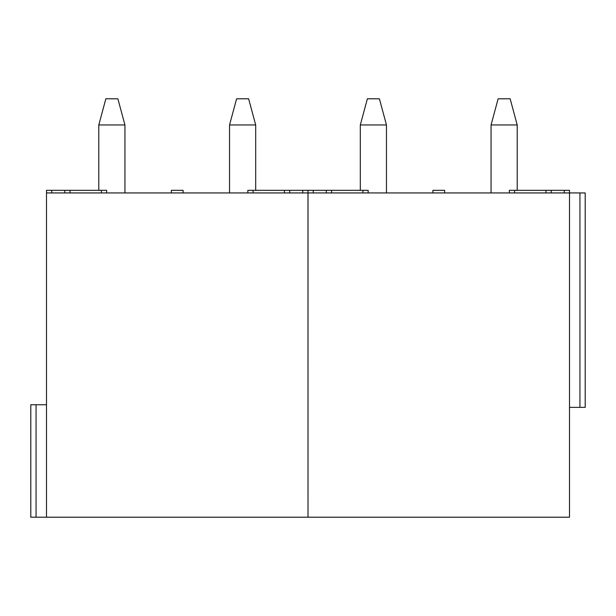 <?xml version="1.0" encoding="UTF-8"?>
<svg xmlns="http://www.w3.org/2000/svg" width="616" height="616" viewBox="0 0 616 616"><rect width="100%" height="100%" fill="white"/><g stroke="black" fill="none" stroke-linecap="round" stroke-linejoin="round"><path stroke-width="0.92" d="M509.363 192.939L509.363 190.329L569.507 190.329L569.507 517.201L308.015 517.201L307.985 192.939L46.493 192.939L46.493 190.329L106.637 190.329L106.637 192.939L106.637 190.329M368.16 190.329L368.16 192.939L368.16 190.329L308.015 190.329L308.015 192.939L307.985 190.329L247.84 190.329L247.84 192.939L247.84 190.329M289.682 190.329L289.682 192.939L289.682 190.329M569.507 407.368L585.2 407.368L585.2 192.939L308.015 192.939L308.015 517.201L30.8 517.201L30.8 404.75L36.067 404.75L36.067 517.201M46.493 517.201L46.493 192.939M248.625 98.799L255.686 124.956L229.537 124.956L236.598 98.799L248.625 98.799M551.205 190.329L551.205 192.939L551.205 190.329M326.318 190.329L326.318 192.939L326.318 190.329M379.402 98.799L386.463 124.956L360.314 124.956L367.375 98.799L379.402 98.799M510.148 98.799L517.209 124.956L491.06 124.956L498.121 98.799L510.148 98.799M171.356 192.939L171.356 190.329L183.121 190.329L183.121 192.939M117.879 98.799L124.94 124.956L98.791 124.956L105.852 98.799L117.879 98.799M124.94 192.939L124.94 124.956M46.493 404.75L36.067 404.75M386.463 192.939L386.463 124.956M432.879 192.939L432.879 190.329L444.644 190.329L444.644 192.939M517.209 190.329L517.209 124.956M255.686 190.329L255.686 124.956M64.796 190.329L64.796 192.939L64.796 190.329M284.453 190.329L284.453 192.939M253.076 190.329L253.076 192.939M564.279 190.329L564.279 192.939M514.599 190.329L514.599 192.939M545.976 190.329L545.976 192.939M313.244 190.329L313.244 192.939M362.924 190.329L362.924 192.939M331.547 190.329L331.547 192.939M579.933 407.368L579.933 192.939M70.024 190.329L70.024 192.939M101.401 190.329L101.401 192.939M51.721 190.329L51.721 192.939M302.756 190.329L302.756 192.939M98.791 190.329L98.791 124.956M360.314 190.329L360.314 124.956M491.06 192.939L491.06 124.956M229.537 192.939L229.537 124.956"/></g></svg>
